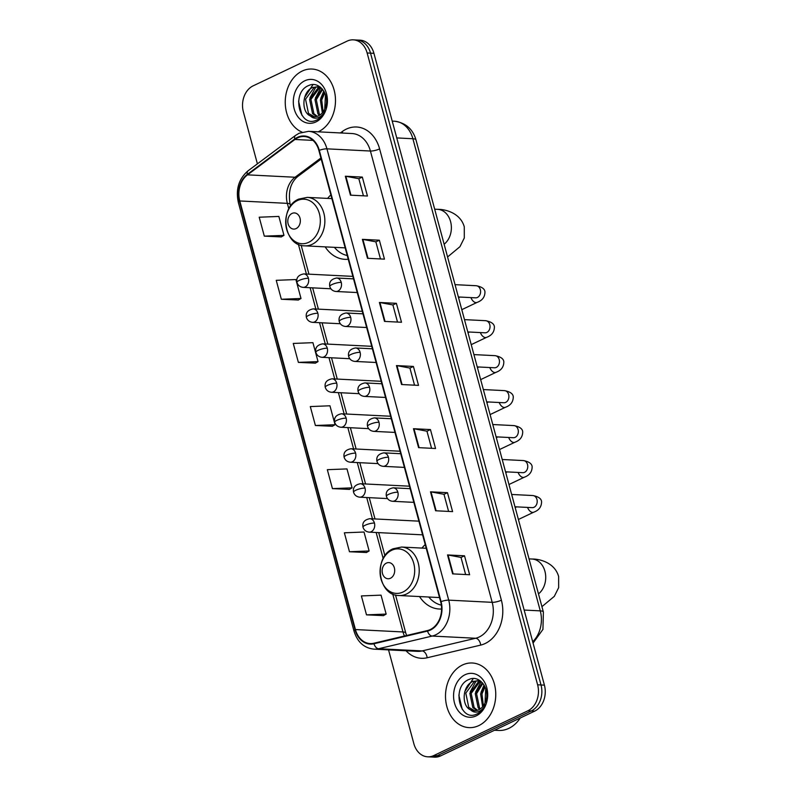 <?xml version="1.0" encoding="UTF-8"?>
<svg xmlns="http://www.w3.org/2000/svg" width="797" height="797" viewBox="0 0 797 797"><rect width="100%" height="100%" fill="white"/><g stroke="black" fill="none" stroke-linecap="round" stroke-linejoin="round"><path stroke-width="1.2" d="M425.219 544.56A35.726 27.726 -87.1 0 0 421.972 548.077M419.521 596.554A35.726 27.726 -87.1 0 0 439.267 609.018A35.726 27.726 -87.1 0 0 441.578 609.008M330.875 194.886A35.726 27.726 -87.1 0 0 327.617 198.403M325.176 246.871A35.726 27.726 -87.1 0 0 344.922 259.334A35.726 27.726 -87.1 0 0 348.239 259.254M388.547 649.894L413.852 743.681A20.224 15.691 -87.1 0 0 427.69 756.811L434.485 757.15A20.224 15.691 -87.1 0 0 440.611 755.895L534.667 711.143A20.224 15.691 -87.1 0 0 544.411 685.141L373.932 53.319A20.224 15.691 -87.1 0 0 360.095 40.189L356.697 40.019A20.224 15.691 -87.1 0 1 370.535 53.15A20.224 15.691 -87.1 0 0 356.697 40.019L353.3 39.85A20.224 15.691 -87.1 0 0 347.173 41.105L253.117 85.857A20.224 15.691 -87.1 0 0 243.374 111.859L257.401 163.843M427.69 756.811A20.224 15.691 -87.1 0 0 433.817 755.546L527.873 710.804A20.224 15.691 -87.1 0 0 537.616 684.802L541.014 684.972L370.535 53.15L541.014 684.972A20.224 15.691 -87.1 0 1 531.27 710.974A20.224 15.691 -87.1 0 0 541.014 684.972L544.411 685.141M433.817 755.546L437.214 755.715L531.27 710.974L437.214 755.715A20.224 15.691 -87.1 0 1 431.087 756.981A20.224 15.691 -87.1 0 0 437.214 755.715L440.611 755.895M302.193 71.053A32.358 25.105 -87.1 0 0 285.236 102.076A32.358 25.105 -87.1 0 0 302.023 132.123A32.358 25.105 -87.1 0 1 285.236 102.076A32.358 25.105 -87.1 0 1 302.193 71.053A32.358 25.105 -87.1 0 1 311.996 69.04A32.358 25.105 -87.1 0 0 302.193 71.053M318.162 131.824A32.358 25.105 -87.1 0 0 318.541 131.654A32.358 25.105 -87.1 0 0 335.268 96.238A32.358 25.105 -87.1 0 0 311.996 69.04A32.358 25.105 -87.1 0 1 335.268 96.238A32.358 25.105 -87.1 0 1 318.541 131.654A32.358 25.105 -87.1 0 1 318.162 131.824M462.449 665.007A32.358 25.105 -87.1 0 0 445.722 700.424A32.358 25.105 -87.1 0 0 468.995 727.621A32.358 25.105 -87.1 0 0 478.798 725.599A32.358 25.105 -87.1 0 0 495.535 690.182A32.358 25.105 -87.1 0 0 472.252 662.994A32.358 25.105 -87.1 0 0 462.449 665.007A32.358 25.105 -87.1 0 0 445.722 700.424A32.358 25.105 -87.1 0 0 468.995 727.621A32.358 25.105 -87.1 0 0 478.798 725.599A32.358 25.105 -87.1 0 0 495.535 690.182A32.358 25.105 -87.1 0 0 472.252 662.994A32.358 25.105 -87.1 0 0 462.449 665.007M297.61 137.861A21.569 16.737 92.9 0 1 304.145 136.516A21.569 16.737 92.9 0 1 318.9 150.523L440.671 601.825A21.569 16.737 92.9 0 1 427.451 630.557L373.893 643.229A21.569 16.737 92.9 0 1 370.187 643.568A21.569 16.737 92.9 0 1 355.432 629.56L239.787 200.964A21.569 16.737 92.9 0 1 247.508 174.852L294.94 139.475A21.569 16.737 92.9 0 1 297.61 137.861M297.47 137.353A22.107 17.155 -87.1 0 0 294.741 139.007L247.309 174.384A22.107 17.155 -87.1 0 0 239.389 201.153L355.034 629.75A22.107 17.155 -87.1 0 0 373.952 643.757L427.511 631.085A22.107 17.155 -87.1 0 0 441.07 601.635L319.298 150.334A22.107 17.155 -87.1 0 0 297.47 137.353M452.636 573.88L469.622 574.737L464.512 555.798L447.525 554.951L452.636 573.88M465.627 574.537L461.015 557.422L448.053 555.001A5.39 1.315 164.9 0 0 447.525 554.951M461.025 557.462L464.512 555.798M435.61 510.767L452.586 511.614L447.476 492.685L430.5 491.829L435.61 510.767M448.601 511.415L443.979 494.299L431.028 491.888A5.39 1.315 164.9 0 0 430.5 491.829M443.989 494.339L447.476 492.685M418.574 447.645L435.56 448.502L430.45 429.563L413.464 428.706L418.574 447.645M431.566 448.303L426.953 431.187L413.992 428.766A5.39 1.315 164.9 0 0 413.464 428.706M426.963 431.227L430.45 429.563M350.451 195.165L367.437 196.022L362.326 177.083L345.34 176.227L350.451 195.165M363.442 195.823L358.829 178.707L345.868 176.286A5.39 1.315 164.9 0 0 345.34 176.227M358.839 178.747L362.326 177.083M367.487 258.288L384.463 259.145L379.352 240.206L362.376 239.349L367.487 258.288M380.478 258.945L375.855 241.83L362.904 239.409A5.39 1.315 164.9 0 0 362.376 239.349M375.865 241.87L379.352 240.206M384.513 321.41L401.499 322.257L396.388 303.328L379.402 302.471L384.513 321.41M397.504 322.058L392.891 304.942L379.93 302.531A5.39 1.315 164.9 0 0 379.402 302.471M392.901 304.982L396.388 303.328M401.549 384.523L418.525 385.379L413.414 366.441L396.438 365.584L401.549 384.523M414.54 385.18L409.917 368.065L396.966 365.644A5.39 1.315 164.9 0 0 396.438 365.584M409.927 368.104L413.414 366.441M537.616 684.802L367.138 52.981A20.224 15.691 -87.1 0 0 353.3 39.85M349.465 551.743L369.131 550.966L364.02 532.027L344.364 532.804L349.465 551.743L366.431 552.5M366.5 614.856L386.156 614.088L381.046 595.15L361.39 595.927L366.5 614.856L383.457 615.623M298.377 362.386L318.033 361.609L312.922 342.67L293.266 343.447L298.377 362.386L315.333 363.143M281.341 299.264L301.007 298.486L295.896 279.558L276.24 280.325L281.341 299.264L298.307 300.031M264.315 236.141L283.971 235.374L278.86 216.435L259.204 217.212L264.315 236.141L281.271 236.908M332.439 488.621L352.095 487.844L346.984 468.915L327.328 469.682L332.439 488.621L349.395 489.388M315.403 425.498L335.069 424.731L329.958 405.793L310.302 406.57L315.403 425.498L332.369 426.265M335.069 424.731L332.219 426.345M318.033 361.609L315.194 363.233M301.007 298.486L298.158 300.11M283.971 235.374L281.132 236.988M352.095 487.844L349.255 489.468M369.131 550.966L366.281 552.59M386.156 614.088L383.317 615.702M322.347 112.825L320.364 99.924L324.24 91.854M323.114 111.869L321.709 99.984L324.777 92.94M319.398 115.326L317.923 113.871L314.974 99.645L322.078 88.776M320.125 114.848L319.268 113.931L316.319 99.715L322.606 89.403M316.529 116.521L312.534 113.592L309.585 99.376L318.242 87.68L320.155 87.032M317.236 116.322L313.879 113.662L310.93 99.446L319.587 87.75L320.583 87.361M310.372 115.914A15.233 11.825 -87.1 0 0 313.839 116.78A15.233 11.825 -87.1 0 0 318.461 115.834A15.233 11.825 -87.1 0 0 325.584 106.888C329.988 94.694 319.089 80.636 309.027 85.399C290.716 91.984 299.353 127.869 315.861 120.397L316.708 120.028C320.364 118.225 323.174 115.137 325.116 110.753C323.243 114.529 320.743 116.91 317.604 117.886C314.905 118.643 312.494 117.986 310.372 115.914C300.977 112.198 301.884 91.426 312.852 87.411L319.796 86.763M314.407 116.79L308.489 113.393L305.54 99.177L314.197 87.471L318.471 86.534M324.748 109.069L325.465 94.674M304.813 80.776A21.977 17.056 -87.1 0 0 294.223 109.03A21.977 17.056 -87.1 0 0 315.921 121.931A21.977 17.056 -87.1 0 0 326.501 93.677A21.977 17.056 -87.1 0 0 304.813 80.776M301.963 115.336L298.586 101.169M304.554 97.623L312.982 84.602M309.943 97.892L315.941 86.873M315.333 98.161L320.872 87.61M320.733 98.429L323.781 91.057M296.115 228.58A8.09 6.276 -87.1 0 0 300.011 218.179A8.09 6.276 -87.1 0 0 292.031 213.437A8.09 6.276 -87.1 0 0 288.125 223.837A8.09 6.276 -87.1 0 0 296.115 228.58M334.401 247.339A32.019 24.846 -87.1 0 0 347.233 255.508M390.46 578.263A8.09 6.276 -87.1 0 0 394.366 567.862A8.09 6.276 -87.1 0 0 386.376 563.11A8.09 6.276 -87.1 0 0 382.48 573.511A8.09 6.276 -87.1 0 0 390.46 578.263M428.756 597.013A32.019 24.846 -87.1 0 0 441.339 605.142M494.499 730.251L498.643 730.46A33.703 26.152 -87.1 0 0 508.855 728.358A33.703 26.152 -87.1 0 0 520.252 717.997M482.613 706.77L480.621 693.868L484.496 685.799M483.371 705.823L481.976 693.938L485.034 686.894M479.664 709.28L478.18 707.816L475.231 693.599L482.334 682.73M480.392 708.802L479.535 707.885L476.576 693.669L482.872 683.348M476.785 710.476L472.79 707.547L469.841 693.33L478.509 681.634L480.422 680.987M477.503 710.266L474.135 707.616L471.186 693.39L479.854 681.694L480.84 681.315M470.628 709.868A15.233 11.825 -87.1 0 0 474.105 710.735A15.233 11.825 -87.1 0 0 478.718 709.788A15.233 11.825 -87.1 0 0 485.841 700.842C490.255 688.638 479.346 674.591 469.284 679.353C450.982 685.928 459.61 721.823 476.128 714.341L476.975 713.973C480.631 712.179 483.43 709.091 485.383 704.707C483.51 708.483 480.999 710.864 477.861 711.841C475.161 712.588 472.751 711.93 470.628 709.868C461.234 706.152 462.14 685.38 473.109 681.355L480.053 680.718M474.663 710.745L468.746 707.347L465.797 693.121L474.464 681.425L478.738 680.479M485.014 703.024L485.722 688.628M465.069 674.73A21.977 17.056 -87.1 0 0 454.489 702.984A21.977 17.056 -87.1 0 0 476.178 715.885A21.977 17.056 -87.1 0 0 486.768 687.632A21.977 17.056 -87.1 0 0 465.069 674.73M462.22 709.28L458.843 695.114M464.81 691.567L473.239 678.556M470.21 691.836L476.198 680.827M475.6 692.115L481.129 681.555M480.99 692.384L484.038 685.012M532.695 641.754A26.959 20.921 -87.1 0 0 540.276 610.861L412.886 138.738A26.959 20.921 -87.1 0 0 394.435 121.224C405.653 122.768 412.836 129.004 415.994 139.933L543.385 612.066A13.479 3.278 -15.1 0 0 540.276 610.861L524.147 610.054M396.757 137.921L412.886 138.738A13.479 3.278 -15.1 0 1 415.994 139.933M373.932 53.319L367.138 52.981M534.667 711.143L527.873 710.804M340.409 132.94L342.172 131.635A33.703 26.152 92.9 0 1 379.611 148.89L501.383 600.191A6.745 1.644 -15.1 0 1 492.187 602.333L370.416 151.031A26.959 20.921 -87.1 0 0 351.965 133.527L308.489 131.336A26.959 20.921 92.9 0 1 326.939 148.84A6.745 1.644 164.9 0 0 319.298 150.334M501.383 600.191A33.703 26.152 92.9 0 1 485.144 643.528A33.703 26.152 92.9 0 1 480.711 645.092L427.162 657.764A33.703 26.152 92.9 0 1 406.042 650.77M479.196 637.002A26.959 20.921 -87.1 0 0 492.187 602.333L448.711 600.141A26.959 20.921 92.9 0 1 432.173 636.066L378.625 648.728A26.959 20.921 92.9 0 1 373.992 649.157L417.469 651.348A26.959 20.921 -87.1 0 0 422.091 650.92L475.65 638.258A26.959 20.921 -87.1 0 0 479.196 637.002M308.489 131.336L299.134 133.238L295.498 135.44A6.745 3.577 53.3 0 0 294.741 139.007M295.498 135.44L248.066 170.807C238.791 178.817 235.553 189.357 238.343 202.458A6.745 1.644 -15.1 0 1 239.389 201.153M355.034 629.75A6.745 1.644 164.9 0 0 353.988 631.055C357.395 642.023 364.06 648.061 373.992 649.157M373.952 643.757A6.745 4.144 76.7 0 0 378.625 648.728L422.091 650.92A6.745 4.144 -103.3 0 1 427.162 657.764M248.066 170.807A6.745 3.577 53.3 0 0 247.309 174.384M427.511 631.085A6.745 4.144 76.7 0 0 432.173 636.066L475.65 638.258A6.745 4.144 -103.3 0 1 480.711 645.092M441.07 601.635A6.745 1.644 -15.1 0 1 448.711 600.141L326.939 148.84L370.416 151.031A6.745 1.644 -15.1 0 0 379.611 148.89M342.172 131.635A6.745 3.577 -126.7 0 1 342.67 133.059M355.432 629.56L402.983 631.961A21.569 16.737 -87.1 0 0 404.468 635.996M294.94 139.475L313.002 140.382M247.508 174.852L295.059 177.243A21.569 16.737 -87.1 0 0 287.338 203.365L288.843 208.924M320.912 157.965L295.059 177.243A12.134 6.436 -126.7 0 0 297.749 176.516C290.556 182.523 288.016 191.828 290.138 204.44L290.586 206.074M239.787 200.964L287.338 203.365A12.134 2.949 -15.1 0 1 290.138 204.44M298.377 244.261L306.407 274.038M310.103 287.727L315.841 309.007M319.537 322.695L325.276 343.975M328.972 357.664L334.71 378.944M338.406 392.632L344.145 413.912M347.841 427.6L353.589 448.88M357.275 462.569L363.024 483.849M366.71 497.537L372.458 518.817M376.144 532.506L383.188 558.597M392.722 593.944L402.983 631.961A12.134 2.949 -15.1 0 1 405.783 633.037L406.58 635.498M402.067 384.553L396.966 365.644M385.031 321.43L379.93 302.531M368.005 258.308L362.904 239.409M350.969 195.195L345.868 176.286M419.092 447.665L413.992 428.766M436.128 510.787L431.028 491.888M453.154 573.91L448.053 555.001M434.684 209.193L437.673 209.342A18.869 14.645 92.9 0 1 450.584 221.606A18.869 14.645 92.9 0 1 444.138 244.221M308.648 242.328A22.286 17.295 -87.1 0 0 319.388 213.666A22.286 17.295 -87.1 0 0 297.381 200.585A22.286 17.295 -87.1 0 0 286.641 229.247A22.286 17.295 -87.1 0 0 308.648 242.328M312.145 244.33A24.269 18.829 -87.1 0 0 324.698 217.77A24.269 18.829 -87.1 0 0 307.243 197.377L298.696 199.111C278.681 207.22 283.433 246.084 304.793 245.845A24.269 18.829 -87.1 0 0 312.145 244.33M529.039 558.876L532.027 559.026A18.869 14.645 92.9 0 1 544.929 571.28A18.869 14.645 92.9 0 1 538.483 593.895M403.003 592.012A22.286 17.295 -87.1 0 0 413.743 563.349A22.286 17.295 -87.1 0 0 391.735 550.269A22.286 17.295 -87.1 0 0 380.996 578.931A22.286 17.295 -87.1 0 0 403.003 592.012M406.5 594.014A24.269 18.829 -87.1 0 0 419.053 567.444A24.269 18.829 -87.1 0 0 401.588 547.051L393.051 548.794C373.036 556.904 377.788 595.757 399.148 595.528A24.269 18.829 -87.1 0 0 406.5 594.014M341.246 282.397A6.745 5.23 -87.1 0 0 336.633 278.014C331.193 279.07 328.912 281.899 329.779 286.502A6.745 1.644 -15.1 0 1 332.04 284.539A6.745 1.644 164.9 0 1 341.246 282.397A6.745 5.23 -87.1 0 1 337.998 291.064A6.745 5.23 -87.1 0 1 335.955 291.483C332.767 291.084 330.715 289.421 329.779 286.502M475.939 297.839L475.58 297.839A6.067 4.712 -87.1 0 0 477.413 297.46A6.067 4.712 -87.1 0 0 480.432 290.028A6.067 4.712 -87.1 0 0 476.188 285.724C481.757 286.771 484.676 288.813 484.955 291.832C484.974 296.982 482.344 300.499 477.084 302.402A6.067 3.527 -115.4 0 1 470.937 297.61M350.68 317.365A6.745 5.23 -87.1 0 0 346.067 312.982C340.628 314.038 338.346 316.867 339.213 321.47A6.745 1.644 -15.1 0 1 341.485 319.507A6.745 1.644 164.9 0 1 350.68 317.365A6.745 5.23 -87.1 0 1 347.432 326.033A6.745 5.23 -87.1 0 1 345.39 326.451C342.202 326.053 340.15 324.389 339.213 321.47M485.373 332.807L485.014 332.807A6.067 4.712 -87.1 0 0 486.857 332.429A6.067 4.712 -87.1 0 0 489.866 324.997A6.067 4.712 -87.1 0 0 485.622 320.693C491.191 321.739 494.11 323.781 494.389 326.8C494.409 331.95 491.779 335.467 486.519 337.37A6.067 3.527 -115.4 0 1 480.372 332.578M360.114 352.334A6.745 5.23 -87.1 0 0 355.502 347.95C350.062 349.006 347.781 351.836 348.658 356.438A6.745 1.644 -15.1 0 1 350.919 354.476A6.745 1.644 164.9 0 1 360.114 352.334A6.745 5.23 -87.1 0 1 356.867 361.001A6.745 5.23 -87.1 0 1 354.824 361.42C351.636 361.021 349.584 359.357 348.658 356.438M494.807 367.776L494.449 367.776A6.067 4.712 -87.1 0 0 496.292 367.397A6.067 4.712 -87.1 0 0 499.301 359.965A6.067 4.712 -87.1 0 0 495.057 355.661C500.626 356.707 503.545 358.75 503.824 361.768C503.843 366.919 501.213 370.436 495.953 372.338A6.067 3.527 -115.4 0 1 489.806 367.547M369.549 387.302A6.745 5.23 -87.1 0 0 364.936 382.919C359.497 383.975 357.215 386.804 358.092 391.407A6.745 1.644 -15.1 0 1 360.354 389.444A6.745 1.644 164.9 0 1 369.549 387.302A6.745 5.23 -87.1 0 1 366.301 395.97A6.745 5.23 -87.1 0 1 364.259 396.388C361.071 395.989 359.019 394.326 358.092 391.407M504.242 402.744L503.883 402.744A6.067 4.712 -87.1 0 0 505.726 402.365A6.067 4.712 -87.1 0 0 508.735 394.933A6.067 4.712 -87.1 0 0 504.491 390.63C510.06 391.676 512.979 393.708 513.268 396.737C513.278 401.887 510.648 405.404 505.388 407.307A6.067 3.527 -115.4 0 1 499.241 402.515M378.983 422.271A6.745 5.23 -87.1 0 0 374.371 417.887C368.931 418.943 366.65 421.772 367.527 426.375A6.745 1.644 -15.1 0 1 369.788 424.402A6.745 1.644 164.9 0 1 378.983 422.271A6.745 5.23 -87.1 0 1 375.736 430.938A6.745 5.23 -87.1 0 1 373.693 431.356C370.505 430.958 368.453 429.294 367.527 426.375M513.676 437.712L513.318 437.712A6.067 4.712 -87.1 0 0 515.161 437.334A6.067 4.712 -87.1 0 0 518.17 429.902A6.067 4.712 -87.1 0 0 513.935 425.598C519.495 426.644 522.414 428.676 522.702 431.705C522.712 436.856 520.082 440.372 514.822 442.275A6.067 3.527 -115.4 0 1 508.675 437.483M388.418 457.239A6.745 5.23 -87.1 0 0 383.805 452.855C378.366 453.911 376.084 456.741 376.961 461.343A6.745 1.644 -15.1 0 1 379.223 459.371A6.745 1.644 164.9 0 1 388.418 457.239A6.745 5.23 -87.1 0 1 385.17 465.896A6.745 5.23 -87.1 0 1 383.128 466.325C379.94 465.926 377.888 464.262 376.961 461.343M523.111 472.681L522.752 472.681A6.067 4.712 -87.1 0 0 524.595 472.302A6.067 4.712 -87.1 0 0 527.604 464.86A6.067 4.712 -87.1 0 0 523.37 460.566C528.929 461.612 531.848 463.645 532.137 466.673C532.147 471.824 529.517 475.341 524.257 477.244A6.067 3.527 -115.4 0 1 518.11 472.452M397.852 492.197A6.745 5.23 -87.1 0 0 393.24 487.824C387.8 488.88 385.519 491.709 386.396 496.312A6.745 1.644 -15.1 0 1 388.657 494.339A6.745 1.644 164.9 0 1 397.852 492.197A6.745 5.23 -87.1 0 1 394.605 500.865A6.745 5.23 -87.1 0 1 392.562 501.293C389.374 500.895 387.322 499.231 386.396 496.312M532.545 507.649L532.187 507.649A6.067 4.712 -87.1 0 0 534.03 507.271A6.067 4.712 -87.1 0 0 537.039 499.829A6.067 4.712 -87.1 0 0 532.804 495.535C538.364 496.581 541.283 498.613 541.571 501.642C541.581 506.792 538.951 510.309 533.691 512.212A6.067 3.527 -115.4 0 1 527.544 507.42M308.409 278.283A6.745 5.23 -87.1 0 0 303.796 273.909C298.357 274.965 296.076 277.794 296.942 282.397A6.745 1.644 -15.1 0 1 299.214 280.424A6.745 1.644 164.9 0 1 308.409 278.283A6.745 5.23 -87.1 0 1 305.161 286.95A6.745 5.23 -87.1 0 1 303.119 287.368C299.931 286.98 297.879 285.316 296.942 282.397M317.844 313.251A6.745 5.23 -87.1 0 0 313.231 308.877C307.791 309.933 305.51 312.763 306.387 317.365A6.745 1.644 -15.1 0 1 308.648 315.393A6.745 1.644 164.9 0 1 317.844 313.251A6.745 5.23 -87.1 0 1 314.596 321.918A6.745 5.23 -87.1 0 1 312.554 322.337C309.366 321.948 307.313 320.284 306.387 317.365M327.278 348.219A6.745 5.23 -87.1 0 0 322.665 343.846C317.226 344.902 314.945 347.731 315.821 352.334A6.745 1.644 -15.1 0 1 318.083 350.361A6.745 1.644 164.9 0 1 327.278 348.219A6.745 5.23 -87.1 0 1 324.03 356.887A6.745 5.23 -87.1 0 1 321.988 357.305C318.8 356.917 316.748 355.253 315.821 352.334M336.713 383.188A6.745 5.23 -87.1 0 0 332.1 378.814C326.66 379.87 324.379 382.699 325.256 387.302A6.745 1.644 -15.1 0 1 327.517 385.33A6.745 1.644 164.9 0 1 336.713 383.188A6.745 5.23 -87.1 0 1 333.465 391.855A6.745 5.23 -87.1 0 1 331.422 392.273C328.234 391.885 326.182 390.221 325.256 387.302M346.147 418.156A6.745 5.23 -87.1 0 0 341.534 413.782C336.095 414.838 333.813 417.668 334.69 422.271A6.745 1.644 -15.1 0 1 336.952 420.298A6.745 1.644 164.9 0 1 346.147 418.156A6.745 5.23 -87.1 0 1 342.899 426.823A6.745 5.23 -87.1 0 1 340.857 427.242C337.669 426.843 335.617 425.19 334.69 422.271M355.582 453.124A6.745 5.23 -87.1 0 0 350.969 448.751C345.529 449.807 343.248 452.636 344.125 457.239A6.745 1.644 -15.1 0 1 346.386 455.266A6.745 1.644 164.9 0 1 355.582 453.124A6.745 5.23 -87.1 0 1 352.334 461.792A6.745 5.23 -87.1 0 1 350.291 462.21C347.103 461.812 345.051 460.158 344.125 457.239M365.016 488.093A6.745 5.23 -87.1 0 0 360.403 483.719C354.964 484.775 352.682 487.605 353.559 492.207A6.745 1.644 -15.1 0 1 355.821 490.235A6.745 1.644 164.9 0 1 365.016 488.093A6.745 5.23 -87.1 0 1 361.768 496.76A6.745 5.23 -87.1 0 1 359.726 497.179C356.538 496.78 354.486 495.126 353.559 492.207M374.451 523.061A6.745 5.23 -87.1 0 0 369.838 518.688C364.408 519.744 362.117 522.573 362.994 527.176A6.745 1.644 -15.1 0 1 365.255 525.203A6.745 1.644 164.9 0 1 374.451 523.061A6.745 5.23 -87.1 0 1 371.203 531.729A6.745 5.23 -87.1 0 1 369.16 532.147C365.972 531.748 363.92 530.095 362.994 527.176M394.435 121.224L392.224 121.114M533.063 643.099L542.936 629.391L543.385 612.066M238.343 202.458L353.988 631.055M301.156 245.267L308.957 274.168M312.643 287.856L318.392 309.136M322.088 322.825L327.826 344.105M331.522 357.793L337.261 379.073M340.957 392.762L346.695 414.041M350.391 427.73L356.129 449.01M359.826 462.698L365.564 483.978M369.26 497.657L374.998 518.947M378.695 532.625L384.931 555.758M395.511 594.951L405.783 633.037M321.201 159.031L297.749 176.516M437.673 209.342C445.782 209.173 460.566 213.277 464.282 226.876L464.302 237.984L459.959 246.681L447.575 256.973M331.881 198.612L307.243 197.377M345.171 247.877L304.793 245.845M532.027 559.026C540.137 558.856 554.921 562.951 558.637 576.55L558.657 587.658L554.304 596.365L541.93 606.647M426.226 548.296L401.588 547.051M439.526 597.561L399.148 595.528M455.047 284.659L476.188 285.724M353.529 278.87L336.633 278.014M477.084 302.402L461.802 309.674M458.375 296.972L475.58 297.839M357.225 292.549L335.955 291.483M460.058 297.062L458.584 297.759M464.482 319.627L485.622 320.693M362.964 313.839L346.067 312.982M486.519 337.37L471.236 344.643M467.809 331.941L485.014 332.807M366.66 327.517L345.39 326.451M469.493 332.03L468.018 332.728M473.916 354.595L495.057 355.661M372.398 348.807L355.502 347.95M495.953 372.338L480.671 379.611M477.244 366.909L494.449 367.776M376.094 362.486L354.824 361.42M478.927 366.999L477.453 367.696M483.351 389.564L504.491 390.63M381.843 383.775L364.936 382.919M505.388 407.307L490.105 414.57M486.678 401.877L503.883 402.744M385.529 397.454L364.259 396.388M488.372 401.967L486.887 402.664M492.785 424.532L513.935 425.598M391.277 418.744L374.371 417.887M514.822 442.275L499.54 449.538M496.113 436.846L513.318 437.712M394.963 432.422L373.693 431.356M497.806 436.935L496.322 437.633M502.22 459.5L523.37 460.566M400.712 453.712L383.805 452.855M524.257 477.244L508.974 484.506M505.547 471.814L522.752 472.681M404.398 467.391L383.128 466.325M507.241 471.904L505.756 472.601M511.664 494.469L532.804 495.535M410.146 488.681L393.24 487.824M533.691 512.212L518.409 519.475M514.982 506.782L532.187 507.649M413.832 502.359L392.562 501.293M516.675 506.872L515.191 507.569M352.862 276.38L303.796 273.909M330.885 288.773L303.119 287.368M362.296 311.348L313.231 308.877M340.319 323.741L312.554 322.337M371.731 346.316L322.665 343.846M349.753 358.71L321.988 357.305M381.165 381.285L332.1 378.814M359.188 393.678L331.422 392.273M390.6 416.253L341.534 413.782M368.622 428.647L340.857 427.242M400.034 451.222L350.969 448.751M378.057 463.615L350.291 462.21M409.469 486.19L360.403 483.719M387.491 498.583L359.726 497.179M418.903 521.158L369.838 518.688M422.599 534.847L369.16 532.147"/></g></svg>
